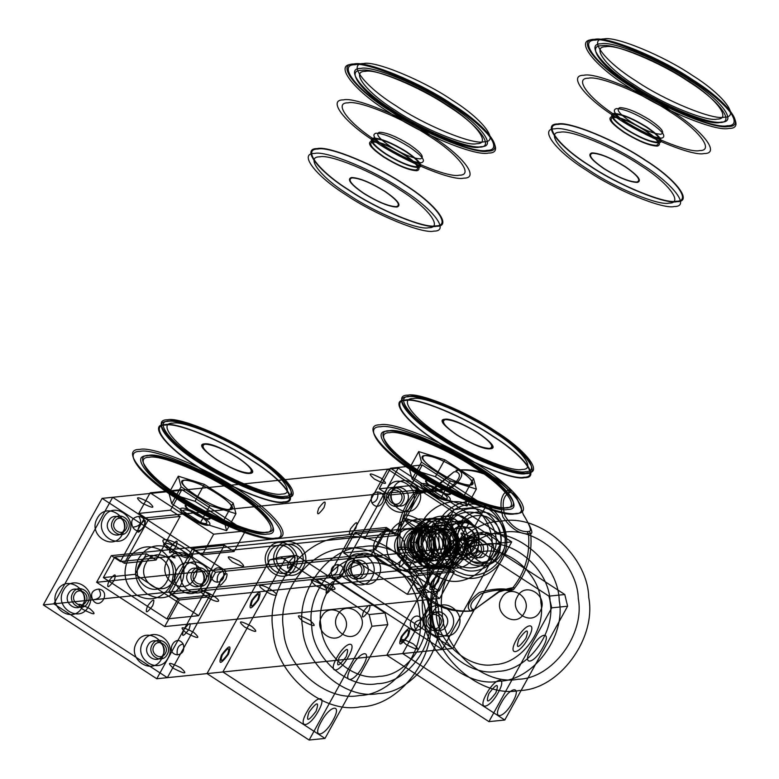 <?xml version="1.0" encoding="UTF-8"?>
<svg xmlns="http://www.w3.org/2000/svg" width="779" height="779" viewBox="0 0 779 779"><rect width="100%" height="100%" fill="white"/><g stroke="black" fill="none" stroke-linecap="round" stroke-linejoin="round"><path stroke-width="0.58" stroke-dasharray="3.9 2.92" d=""/><path stroke-width="1.17" d="M410.397 537.374C418.547 521.034 442.969 536.926 433.543 552.438C425.383 568.777 400.971 552.886 410.397 537.374M269.953 551.921C277.947 535.903 301.892 551.483 292.651 566.693C284.656 582.711 260.712 567.131 269.953 551.921M276.146 549.584C285.737 530.363 314.463 549.049 303.382 567.297C293.78 586.519 265.055 567.833 276.146 549.584M139.714 563.548C149.305 544.326 178.031 563.022 166.94 581.27C157.348 600.492 128.623 581.796 139.714 563.548M410.621 537.52C418.615 521.502 442.55 537.082 433.309 552.292C425.315 568.3 401.38 552.73 410.621 537.52M404.116 536.478C413.717 517.256 442.443 535.952 431.352 554.2C421.76 573.422 393.035 554.726 404.116 536.478M406.161 537.812C414.321 521.472 438.733 537.354 429.307 552.866C421.157 569.206 396.735 553.314 406.161 537.812M267.684 550.451C277.275 531.229 306.001 549.916 294.92 568.164C285.318 587.385 256.593 568.699 267.684 550.451M278.415 551.055C286.409 535.037 310.354 550.617 301.113 565.827C293.108 581.845 269.174 566.265 278.415 551.055M451.869 533.294C459.863 517.285 483.798 532.855 474.557 548.065C466.563 564.084 442.628 548.504 451.869 533.294M223.3 571.416C218.665 572.146 216.679 575.749 217.331 582.225C204.283 580.443 215.695 559.76 223.3 571.416C224.907 577.716 222.921 581.319 217.331 582.225M371.826 502.747C379.422 514.403 390.844 493.72 377.796 491.938C378.438 498.414 376.452 502.017 371.826 502.747C370.22 496.437 372.206 492.834 377.796 491.938M416.259 630.396C412.539 624.232 414.525 620.629 422.228 619.578C424.789 625.79 422.793 629.393 416.259 630.396C403.21 628.614 414.623 607.922 422.228 619.578M89.867 608.691C97.2 615.215 94.872 615.449 82.886 609.402C75.563 602.888 77.89 602.644 89.867 608.691M96.625 582.283L111.329 555.641L120.404 561.552L144.466 517.967L112.692 497.294L53.878 603.832L167.349 677.662L226.153 571.124L194.39 550.451L170.328 594.036L179.404 599.947L164.7 626.579L96.625 582.283L371.612 554.122L386.316 527.49L395.391 533.401L419.453 489.816L387.679 469.143L328.865 575.681L442.326 649.511L501.14 542.973L469.367 522.3L445.315 565.885L454.391 571.786L439.687 598.418L371.612 554.122M177.232 654.866C164.184 653.084 175.596 632.402 183.201 644.058C178.566 644.788 176.58 648.391 177.232 654.866C182.822 653.961 184.808 650.358 183.201 644.058M360.92 573.49C365.536 565.895 353.569 558.105 349.567 566.109C344.951 573.714 356.918 581.504 360.92 573.49M98.67 589.051C111.718 590.833 100.296 611.515 92.701 599.859C100.403 598.817 102.39 595.214 98.67 589.051C92.126 590.054 90.13 593.656 92.701 599.859M432.189 582.01C438.265 574.026 440.028 573.85 437.477 581.475C431.41 589.46 429.648 589.635 432.189 582.01M114.143 580.53C116.694 572.906 114.932 573.081 108.856 581.066C106.314 588.69 108.077 588.515 114.143 580.53M337.697 564.58C338.339 571.056 336.353 574.659 331.727 575.389C330.121 569.079 332.107 565.476 337.697 564.58C350.745 566.352 339.323 587.045 331.727 575.389M302.68 621.077C315.028 627.309 317.423 627.066 309.876 620.347C297.529 614.115 295.124 614.358 302.68 621.077M472.132 537.393C479.465 543.917 477.137 544.161 465.151 538.114C457.818 531.59 460.146 531.356 472.132 537.393M260.663 585.477C264.753 584.747 280.557 595.029 275.639 595.224C271.55 595.954 255.755 585.672 260.663 585.477M183.737 629.802C189.813 621.808 191.576 621.632 189.034 629.257C182.958 637.241 181.195 637.426 183.737 629.802M138.769 516.409C132.226 517.422 130.229 521.024 132.8 527.217C140.502 526.176 142.489 522.573 138.769 516.409C151.817 518.191 140.395 538.883 132.8 527.217M194.107 573.305C198.1 565.301 210.077 573.091 205.452 580.696C201.459 588.7 189.482 580.91 194.107 573.305M170.328 594.036L445.315 565.885M381.359 478.335C388.692 484.85 386.365 485.093 374.378 479.046C367.055 472.522 369.382 472.288 381.359 478.335M440.339 625.177C444.965 617.572 432.988 609.782 428.995 617.796C424.37 625.391 436.347 633.181 440.339 625.177M114.679 521.628C118.681 513.624 130.648 521.404 126.032 529.009C122.03 537.023 110.063 529.233 114.679 521.628M180.64 667.759C187.973 674.283 185.645 674.517 173.659 668.47C166.336 661.946 168.653 661.712 180.64 667.759M215.579 572.214L156.764 678.743L43.303 604.913L102.117 498.375L215.579 572.214L501.14 542.973L387.679 469.143L328.865 575.681L442.326 649.511L501.14 542.973L511.715 541.892L398.254 468.062L112.692 497.294L226.153 571.124L167.349 677.662L452.911 648.42L511.715 541.892M164.7 626.579L439.687 598.418M401.01 500.858C405.635 493.253 393.668 485.463 389.666 493.477C385.05 501.072 397.017 508.862 401.01 500.858M405.713 560.802C408.254 553.178 406.492 553.353 400.425 561.338C397.874 568.962 399.637 568.787 405.713 560.802M111.329 555.641L386.316 527.49M144.466 517.967L419.453 489.816M462.327 546.946C454.722 535.29 443.309 555.972 456.358 557.754C452.638 551.59 454.624 547.988 462.327 546.946C464.888 553.148 462.892 556.751 456.358 557.754M252.396 600.424C258.462 592.439 260.225 592.254 257.683 599.879C251.607 607.863 249.845 608.048 252.396 600.424M202.267 591.29C206.484 590.531 222.765 601.125 217.701 601.33C213.485 602.079 197.214 591.485 202.267 591.29M324.015 507.645C326.567 500.011 324.804 500.196 318.728 508.181C316.177 515.805 317.949 515.63 324.015 507.645M186.337 632.996C198.684 639.218 201.079 638.975 193.533 632.256C181.186 626.034 178.79 626.277 186.337 632.996M350.501 528.853C356.568 520.869 358.33 520.684 355.789 528.318C349.713 536.303 347.95 536.478 350.501 528.853M402.12 636.492C408.186 628.507 409.949 628.322 407.407 635.946C401.331 643.941 399.569 644.116 402.12 636.492M120.404 561.552L395.391 533.401M152.723 605.634C155.264 598.009 153.502 598.184 147.435 606.169C144.884 613.794 146.647 613.618 152.723 605.634M480.439 552.535C485.064 544.93 473.087 537.15 469.094 545.154C464.469 552.759 476.446 560.549 480.439 552.535M322.555 584.863C329.877 591.388 327.55 591.631 315.573 585.584C308.241 579.06 310.568 578.826 322.555 584.863M413.318 643.931C420.65 650.455 418.323 650.689 406.336 644.652C399.014 638.128 401.341 637.884 413.318 643.931M332.516 587.22C335.067 579.595 333.305 579.78 327.229 587.765C324.687 595.39 326.45 595.205 332.516 587.22M74.58 594.27C78.582 586.256 90.549 594.046 85.933 601.651C81.931 609.655 69.964 601.865 74.58 594.27M225.91 579.206C228.461 571.582 226.699 571.767 220.623 579.751C218.081 587.376 219.844 587.191 225.91 579.206M144.222 526.049C146.764 518.424 145.001 518.61 138.925 526.594C136.383 534.219 138.146 534.034 144.222 526.049M194.39 550.451L469.367 522.3M179.404 599.947L454.391 571.786M170.698 547.267C176.775 539.282 178.537 539.097 175.986 546.722C169.919 554.706 168.157 554.891 170.698 547.267M222.317 654.905C228.393 646.911 230.156 646.736 227.604 654.36C221.538 662.345 219.775 662.53 222.317 654.905M156.764 678.743L167.349 677.662L53.878 603.832L339.44 574.59L452.911 648.42M293.946 562.117C296.487 554.492 294.725 554.677 288.658 562.662C286.107 570.286 287.87 570.101 293.946 562.117M244.616 627.027C256.603 633.074 258.93 632.83 251.598 626.316C239.611 620.269 237.283 620.503 244.616 627.027M239.455 561.221C246.787 567.745 244.46 567.979 232.473 561.932C225.141 555.417 227.468 555.174 239.455 561.221M363.54 611.388C369.616 603.404 371.379 603.219 368.827 610.843C362.761 618.838 360.989 619.013 363.54 611.388M154.008 645.947C158.01 637.943 169.978 645.733 165.352 653.328C161.36 661.342 149.393 653.552 154.008 645.947M318.611 579.372C322.827 578.622 339.099 589.216 334.045 589.411C329.829 590.17 313.548 579.576 318.611 579.372M148.682 502.153C156.014 508.677 153.687 508.911 141.7 502.874C134.368 496.35 136.695 496.106 148.682 502.153M366.958 574.24C373.063 564.21 357.259 553.927 351.981 564.493C345.886 574.532 361.69 584.815 366.958 574.24M447.214 552.574C458.305 534.326 429.58 515.63 419.988 534.852C408.897 553.1 437.623 571.796 447.214 552.574C458.305 534.326 429.58 515.63 419.988 534.852C408.897 553.1 437.623 571.796 447.214 552.574M412.052 504.85C422.218 488.121 395.888 470.993 387.095 488.608C376.929 505.337 403.259 522.475 412.052 504.85M497.82 555.885C507.986 539.156 481.656 522.027 472.863 539.643C462.697 556.372 489.027 573.5 497.82 555.885M446.386 625.926C452.482 615.887 436.688 605.604 431.41 616.179C425.315 626.219 441.109 636.492 446.386 625.926M486.486 553.285C492.581 543.245 476.787 532.972 471.509 543.538C465.404 553.577 481.208 563.86 486.486 553.285M362.732 574.678C368.827 564.639 353.033 554.356 347.755 564.931C341.66 574.97 357.454 585.243 362.732 574.678M402.831 502.036C408.926 491.997 393.132 481.724 387.854 492.289C381.749 502.328 397.553 512.611 402.831 502.036M457.721 628.526C467.887 611.797 441.557 594.659 432.764 612.284C422.598 629.004 448.928 646.142 457.721 628.526M398.254 468.062L339.44 574.59M491.481 556.537C501.647 539.808 475.307 522.67 466.514 540.295C456.348 557.014 482.678 574.152 491.481 556.537M436.639 553.655C447.73 535.407 419.005 516.72 409.403 535.933C398.322 554.181 427.048 572.877 436.639 553.655M482.25 553.723C488.355 543.684 472.551 533.401 467.273 543.976C461.178 554.005 476.982 564.288 482.25 553.723M378.302 576.84C388.468 560.111 362.128 542.982 353.335 560.598C343.169 577.327 369.509 594.455 378.302 576.84M407.057 501.608C413.162 491.568 397.358 481.286 392.08 491.861C385.985 501.89 401.779 512.173 407.057 501.608M418.401 504.198C428.567 487.479 402.227 470.341 393.434 487.956C383.268 504.685 409.608 521.823 418.401 504.198M371.953 577.492C382.119 560.763 355.789 543.625 346.996 561.25C336.83 577.969 363.16 595.107 371.953 577.492M451.382 629.169C461.548 612.45 435.208 595.312 426.415 612.927C416.249 629.656 442.589 646.794 451.382 629.169M442.16 626.355C448.256 616.325 432.452 606.043 427.174 616.608C421.079 626.647 436.883 636.93 442.16 626.355M433.075 523.878L442.725 530.158L454.089 509.573L390.542 468.228L379.188 488.813L388.828 495.084L364.767 538.669L355.127 532.388L343.763 552.973L407.3 594.319L418.664 573.734L409.024 567.463L433.075 523.878L464.81 520.625L474.45 526.906L485.814 506.321L422.276 464.975L410.913 485.56L420.553 491.831L396.501 535.416L386.851 529.145L375.497 549.721L439.035 591.066L450.398 570.491L440.748 564.21L464.81 520.625M424.36 526.955L419.803 523.994L420.728 522.31C407.32 517.188 396.774 520.956 389.091 533.634C383.813 547.695 386.9 559.303 398.361 568.456C411.185 575.106 422.072 572.594 431.011 560.909C437.681 547.579 435.773 535.699 425.295 525.28L424.36 526.955C436.815 535.757 424.584 535.387 411.4 526.565C400.133 517.032 402.938 516.165 419.803 523.994M390.542 468.228L422.276 464.975M379.188 488.813L410.913 485.56M442.287 558.631C448.412 544.258 445.53 532.242 433.66 522.573C420.212 515.766 409.102 518.678 400.309 531.317C394.184 545.689 397.056 557.706 408.936 567.365C422.374 574.181 433.494 571.27 442.287 558.631M388.828 495.084L420.553 491.831M343.763 552.973L375.497 549.721M364.767 538.669L396.501 535.416M411.254 531.171C415.1 530.694 416.784 535.884 411.254 531.171M355.127 532.388L386.851 529.145M454.089 509.573L485.814 506.321M418.664 573.734L450.398 570.491M443.572 486.719C458.792 496.408 447.409 497.567 432.783 487.829C417.563 478.15 428.947 476.982 443.572 486.719M424.341 554.921C435.422 536.673 406.696 517.977 397.105 537.198C386.014 555.446 414.74 574.133 424.341 554.921M442.725 530.158L474.45 526.906M409.024 567.463L440.748 564.21M420.728 522.31L425.295 525.28M403.181 557.082C414.272 538.834 385.547 520.138 375.955 539.36C364.864 557.608 393.59 576.304 403.181 557.082M407.3 594.319L439.035 591.066M180.153 516.448L170.504 510.177L181.867 489.592L245.404 530.937L234.051 551.522L224.401 545.242L200.349 588.827L209.989 595.107L198.626 615.683L135.088 574.337L146.452 553.762L156.092 560.033L180.153 516.448L148.419 519.7L138.779 513.419L150.143 492.844L213.68 534.19L202.316 554.765L192.676 548.494L168.615 592.079L178.264 598.35L166.901 618.935L103.364 577.59L114.717 557.004L124.367 563.285L148.419 519.7M209.989 595.107L178.264 598.35M167.281 560.724C176.872 541.512 205.598 560.198 194.507 578.446C184.915 597.668 156.19 578.972 167.281 560.724M169.754 548.007L168.819 549.692C156.365 540.889 168.605 541.259 181.78 550.081C193.046 559.624 190.242 560.481 173.386 552.662L174.311 550.977L169.754 548.007C156.345 542.885 145.79 546.654 138.107 559.332C132.829 573.393 135.916 585 147.377 594.153C160.211 600.804 171.088 598.291 180.027 586.606C186.697 573.276 184.798 561.396 174.311 550.977M156.092 560.033L124.367 563.285M168.819 549.692L173.386 552.662M245.404 530.937L213.68 534.19M128.175 559.176C136.968 546.537 148.078 543.625 161.526 550.441C173.396 560.101 176.278 572.117 170.153 586.499C161.36 599.129 150.24 602.05 136.802 595.234C124.922 585.574 122.05 573.548 128.175 559.176M170.504 510.177L138.779 513.419M234.051 551.522L202.316 554.765M198.626 615.683L166.901 618.935M181.867 489.592L150.143 492.844M135.088 574.337L103.364 577.59M224.401 545.242L192.676 548.494M146.452 553.762L114.717 557.004M175.129 557.793C171.312 558.212 169.695 552.915 175.129 557.793M192.384 512.446C177.164 502.767 188.537 501.598 203.173 511.336C218.393 521.015 207.01 522.183 192.384 512.446M200.349 588.827L168.615 592.079M146.121 562.896C155.722 543.674 184.448 562.37 173.357 580.618C163.765 599.83 135.03 581.144 146.121 562.896M423.776 567.141L428.927 566.615L423.951 554.259C428.372 562.078 434.799 566.265 443.241 566.81L454.77 567.287L449.619 567.813L423.776 567.141C417.68 559.108 413.435 550.967 411.049 542.71C413.61 534.969 417.982 527.042 424.166 518.941L450.009 519.612C452.482 528.016 456.728 536.156 462.745 544.044L467.897 543.518L462.726 555.261C466.748 547.325 466.816 539.292 462.921 531.161C458.5 523.332 452.073 519.155 443.631 518.61L424.166 518.941M421.361 534.715C410.27 552.963 438.996 571.65 448.587 552.428C459.678 534.19 430.953 515.494 421.361 534.715M429.317 518.415L424.146 530.158L416.2 542.184L411.049 542.71M429.823 533.849C439.414 514.627 468.14 533.323 457.049 551.571C447.458 570.783 418.732 552.097 429.823 533.849M424.682 536.079C432.686 520.06 456.621 535.64 447.38 550.85C439.385 566.869 415.441 551.289 424.682 536.079M416.2 542.184L423.951 554.259C420.056 546.118 420.124 538.085 424.146 530.158C428.693 522.563 435.188 518.717 443.631 518.61L455.16 519.087L462.921 531.161L467.897 543.518M428.927 566.615L443.241 566.81C451.684 566.703 458.179 562.847 462.726 555.261L454.77 567.287M416.823 531.755C424.428 520.83 434.039 518.308 445.666 524.199C455.939 532.554 458.422 542.953 453.125 555.388C445.53 566.314 435.909 568.836 424.282 562.944C414.009 554.59 411.526 544.19 416.823 531.755M431.03 535.436C421.79 550.636 445.734 566.216 453.729 550.198C462.969 534.988 439.025 519.418 431.03 535.436M449.619 567.813C452.19 560.072 456.562 552.145 462.745 544.044M455.16 519.087L450.009 519.612M417.466 588.661L418.167 591.368C433.066 606.12 450.525 612.693 470.526 611.077L472.756 610.853C452.745 612.469 435.295 605.896 420.397 591.154L419.56 588.447C426.873 586.012 429.18 578.106 426.502 564.717C417.933 553.587 409.657 548.523 401.672 549.536L399.569 549.75C398.536 550.549 401.467 556.148 408.381 566.528C411.818 578.622 414.847 586.003 417.466 588.661L419.56 588.447M451.362 517.285C465.17 524.286 470.438 535.738 467.166 551.639C460.876 566.401 450.32 571.893 435.51 568.125C421.702 561.123 416.434 549.672 419.706 533.781C425.996 519.018 436.552 513.517 451.362 517.285M458.169 470.049L458.179 470.049C478.179 468.442 495.629 475.005 510.527 489.757L511.238 492.474C514.724 493.798 518.717 501.063 523.215 514.257C529.993 525.582 531.969 531.288 529.136 531.385L527.032 531.599L528.513 533.897L530.733 533.673C533.488 533.459 531.015 527.12 523.313 514.666C518.493 499.904 514.228 491.598 510.527 489.757L508.317 489.991C493.409 475.229 475.959 468.666 455.949 470.282L458.169 470.049L455.988 471.684L453.894 471.899L432.627 488.861C421.371 492.474 416.502 493.049 418.031 490.575L420.134 490.361C427.301 491.89 437.486 490.78 450.681 487.021C460.097 479.027 461.869 473.914 455.988 471.684M400.192 547.218C398.381 525.65 404.213 506.954 417.69 491.14L415.47 491.354C401.993 507.187 396.16 525.874 397.962 547.442L400.192 547.218C409.209 546.235 418.45 551.883 427.914 564.152C431.05 579.089 428.547 588.087 420.397 591.154M529.136 531.385L530.733 533.683C532.544 555.252 526.711 573.948 513.244 589.761C516.857 586.723 512.212 587.191 499.32 591.164L472.746 610.853L474.81 609.236L472.707 609.451C468.539 606.247 471.266 601.037 480.886 593.832C491.968 590.229 501.199 589.206 508.57 590.774L511.005 590.005C524.481 574.172 530.314 555.476 528.513 533.917L528.513 533.897C519.359 534.141 510.81 528.483 502.864 516.935C499.154 503.098 500.975 494.11 508.307 489.981L509.135 492.688L511.238 492.474M482.454 506.253C498.404 510.586 509.865 535.504 503.292 551.561C499.514 568.68 476.553 580.637 461.528 573.315C445.578 568.982 434.117 544.063 440.69 528.006C444.468 510.888 467.439 498.93 482.454 506.253M466.757 504.052C484.577 508.891 497.382 536.731 490.04 554.677C485.823 573.802 460.165 587.162 443.387 578.972C425.558 574.142 412.753 546.303 420.105 528.357C424.321 509.232 449.98 495.872 466.757 504.052M513.244 589.761L510.673 590.56C514.296 587.921 510.411 588.388 499.027 591.952L474.81 609.236M417.69 491.13L420.134 490.361M486.398 516.594C473.33 513.264 464.011 518.113 458.461 531.142C455.579 545.173 460.223 555.271 472.405 561.455C485.483 564.785 494.792 559.935 500.342 546.907C503.234 532.875 498.579 522.777 486.398 516.594M446.776 532.008C459.844 536.264 452.794 558.845 440.096 553.411C427.028 549.146 434.078 526.565 446.776 532.008M420.387 591.144L418.167 591.378C415.47 588.281 412.325 579.8 408.751 565.944C400.659 554.414 397.056 548.25 397.962 547.442L399.569 549.75M481.149 510.43C495.113 514.218 505.143 536.03 499.388 550.091C496.087 565.077 475.979 575.545 462.833 569.137C448.87 565.34 438.84 543.528 444.595 529.467C447.896 514.491 468.004 504.023 481.149 510.43M400.192 547.228L401.672 549.536M488.491 513.137C502.494 520.236 507.83 531.853 504.51 547.978C498.132 562.944 487.43 568.514 472.405 564.697C458.403 557.598 453.066 545.982 456.387 529.856C462.765 514.89 473.466 509.32 488.491 513.137M527.032 531.599C519.194 531.697 511.891 526.555 505.133 516.156C501.52 504.081 502.854 496.262 509.135 492.688M508.57 590.774L510.673 590.56M467.897 523.361C489.134 530.295 477.683 566.985 457.049 558.154C435.812 551.22 447.263 514.529 467.897 523.361M453.894 471.899L432.326 490.39C419.453 494.1 413.834 494.431 415.46 491.364L418.031 490.575M448.139 529.272C464.469 534.598 455.666 562.827 439.794 556.031C423.455 550.704 432.267 522.475 448.139 529.272M513.234 589.771L511.005 590.005C502.601 587.96 492.026 588.788 479.289 592.498C468.617 600.96 465.706 607.153 470.526 611.077L472.707 609.451M478.228 513.322C490.926 516.769 500.04 536.585 494.811 549.37C488.209 564.863 477.137 570.627 461.587 566.674C448.899 563.227 439.775 543.401 445.004 530.626C451.606 515.133 462.687 509.369 478.228 513.322M461.947 516.204C475.745 523.206 481.013 534.657 477.741 550.558C471.451 565.32 460.895 570.812 446.085 567.044C432.277 560.043 427.009 548.591 430.281 532.69C436.571 517.928 447.127 512.436 461.947 516.204M482.259 503.682C499.485 508.356 511.861 535.261 504.763 552.603C500.683 571.085 475.891 584.007 459.668 576.09C442.443 571.416 430.076 544.511 437.175 527.169C441.245 508.687 466.046 495.775 482.259 503.682M458.179 470.049C464.459 472.824 462.366 478.696 451.898 487.664C437.331 491.802 425.928 492.961 417.69 491.14M466.115 527.432C482.454 532.758 473.642 560.987 457.77 554.19C441.44 548.864 450.243 520.635 466.115 527.432M208.032 585.555C199.239 603.17 172.899 586.042 183.065 569.313C191.868 551.698 218.198 568.826 208.032 585.555M102.117 498.375L112.692 497.294L53.878 603.832L43.303 604.913M167.933 658.197C159.14 675.812 132.81 658.674 142.966 641.954C151.769 624.33 178.099 641.468 167.933 658.197M128.603 533.878C119.81 551.493 93.48 534.355 103.646 517.636C112.439 500.011 138.769 517.149 128.603 533.878M162.938 654.944C157.66 665.519 141.866 655.236 147.961 645.197C153.239 634.632 169.043 644.905 162.938 654.944M207.272 581.874C201.995 592.449 186.191 582.166 192.296 572.127C197.564 561.562 213.368 571.835 207.272 581.874M122.264 534.521C113.471 552.145 87.131 535.007 97.297 518.278C106.09 500.663 132.43 517.801 122.264 534.521M161.584 658.839C152.791 676.464 126.461 659.326 136.627 642.597C145.42 624.982 171.75 642.12 161.584 658.839M83.519 603.267C78.241 613.833 62.437 603.55 68.542 593.52C73.81 582.945 89.614 593.228 83.519 603.267M201.683 586.207C192.89 603.822 166.56 586.684 176.726 569.965C185.519 552.34 211.849 569.478 201.683 586.207M127.844 530.187C122.566 540.762 106.772 530.48 112.867 520.45C118.145 509.875 133.939 520.158 127.844 530.187M82.165 607.162C73.372 624.777 47.032 607.649 57.198 590.92C65.991 573.305 92.331 590.433 82.165 607.162M87.745 602.829C82.467 613.404 66.673 603.121 72.768 593.082C78.046 582.517 93.84 592.79 87.745 602.829M88.504 606.51C79.711 624.135 53.381 606.997 63.547 590.268C72.34 572.653 98.67 589.791 88.504 606.51M203.037 582.303C197.759 592.877 181.965 582.595 188.06 572.565C193.338 561.99 209.142 572.273 203.037 582.303M123.618 530.626C118.34 541.201 102.536 530.918 108.641 520.878C113.909 510.313 129.713 520.586 123.618 530.626M167.173 654.516C161.896 665.081 146.092 654.798 152.197 644.769C157.465 634.194 173.269 644.476 167.173 654.516M446.007 550.987C455.248 535.786 431.303 520.206 423.309 536.225C414.068 551.425 438.012 567.005 446.007 550.987M442.988 553.002C454.079 534.764 425.344 516.068 415.752 535.29C404.661 553.538 433.387 572.224 442.988 553.002M455.082 556.897C461.041 542.905 458.237 531.21 446.688 521.813C433.601 515.182 422.793 518.016 414.233 530.314C408.274 544.307 411.078 555.992 422.627 565.398C435.714 572.029 446.523 569.196 455.082 556.897M440.719 551.532C449.96 536.322 426.016 520.752 418.021 536.76C408.78 551.97 432.725 567.55 440.719 551.532M454.021 557.004C459.98 543.012 457.185 531.327 445.627 521.92C432.549 515.289 421.731 518.123 413.172 530.421C407.222 544.414 410.017 556.109 421.575 565.505C434.653 572.137 445.471 569.303 454.021 557.004M450.311 480.896L421.488 462.142L418.712 451.577L444.76 459.756L473.583 478.51L476.358 489.085L450.311 480.896L440.953 497.849L467.001 506.029L464.226 495.463L435.403 476.709L409.355 468.52L412.13 479.085L440.953 497.849M473.583 478.51L464.226 495.463M628.497 124.445C642.85 133.277 653.941 137.834 661.77 138.126C666.697 136.529 662.666 131.252 649.647 122.274C635.294 113.442 624.203 108.875 616.384 108.593C611.447 110.18 615.488 115.467 628.497 124.445M624.612 132.381C638.254 140.775 648.79 145.108 656.22 145.381C660.913 143.862 657.067 138.847 644.71 130.317C631.068 121.923 620.532 117.59 613.102 117.317C608.418 118.836 612.255 123.851 624.612 132.381M429.161 492.766C446.367 504.227 459.756 502.854 441.849 491.471C424.643 480.01 411.254 481.383 429.161 492.766M436.961 471.412C451.314 480.244 462.405 484.811 470.224 485.093C475.161 483.506 471.129 478.218 458.11 469.24C443.757 460.408 432.666 455.851 424.847 455.559C419.91 457.156 423.951 462.434 436.961 471.412M421.488 462.142L412.13 479.085M604.3 168.722C618.302 177.339 629.111 181.789 636.735 182.062C641.545 180.514 637.611 175.363 624.924 166.609C610.931 158.001 600.112 153.551 592.488 153.268C587.678 154.826 591.612 159.977 604.3 168.722M457.273 435.062C471.276 443.679 482.084 448.129 489.709 448.402C494.519 446.854 490.585 441.703 477.897 432.949C463.894 424.341 453.086 419.891 445.461 419.608C440.651 421.166 444.585 426.317 457.273 435.062M444.76 459.756L435.403 476.709M626.355 129.226C639.987 137.62 650.523 141.953 657.953 142.226C662.647 140.717 658.81 135.702 646.443 127.172C632.811 118.778 622.275 114.445 614.845 114.172C610.152 115.681 613.988 120.706 626.355 129.226M430.485 492.63C444.108 501.705 454.702 500.624 440.534 491.607C426.902 482.532 416.307 483.613 430.485 492.63M457.01 435.091C471.363 443.923 482.454 448.49 490.273 448.772C495.21 447.185 491.169 441.897 478.16 432.929C463.807 424.088 452.716 419.53 444.897 419.238C439.96 420.835 444.001 426.113 457.01 435.091M604.037 168.751C618.39 177.583 629.481 182.15 637.31 182.432C642.237 180.845 638.205 175.557 625.186 166.589C610.833 157.748 599.742 153.19 591.923 152.898C586.986 154.495 591.027 159.773 604.037 168.751M630.893 121.913C619.178 113.831 615.546 109.079 619.987 107.648C627.027 107.901 637.008 112.01 649.929 119.966C661.644 128.038 665.276 132.79 660.835 134.231C653.795 133.969 643.814 129.869 630.893 121.913M625.819 129.285C640.182 138.117 651.273 142.684 659.092 142.966C664.029 141.379 659.988 136.091 646.979 127.113C632.616 118.281 621.525 113.724 613.706 113.432C608.769 115.029 612.81 120.307 625.819 129.285M433.153 487.79C446.776 496.866 457.38 495.775 443.202 486.758C429.58 477.693 418.985 478.773 433.153 487.79M418.712 451.577L409.355 468.52M624.086 132.43C638.439 141.272 649.53 145.829 657.359 146.111C662.286 144.524 658.255 139.237 645.236 130.268C630.883 121.427 619.792 116.869 611.973 116.587C607.036 118.174 611.077 123.462 624.086 132.43M424.477 522.943C442.384 534.336 428.995 535.709 411.789 524.248C393.882 512.855 407.271 511.482 424.477 522.943M476.358 489.085L467.001 506.029M644.905 160.085C675.296 178.956 692.531 201.586 676.23 201.225C665.208 204.293 617.601 184.681 589.674 165.567C559.273 146.686 542.038 124.065 558.339 124.426C569.371 121.358 616.968 140.97 644.905 160.085M478.871 467.215C447.175 445.53 393.161 423.279 380.658 426.765C362.167 426.347 381.71 452.024 416.2 473.437C447.896 495.132 501.91 517.383 514.422 513.897C532.914 514.306 513.361 488.637 478.871 467.215M527.208 472.853C543.693 473.213 526.273 450.33 495.522 431.235C467.264 411.896 419.112 392.061 407.962 395.167C391.477 394.807 408.897 417.69 439.648 436.776C467.906 456.124 516.058 475.959 527.208 472.853M524.54 477.693C541.025 478.053 523.595 455.17 492.844 436.084C464.596 416.736 416.444 396.901 405.284 400.007C388.799 399.646 406.229 422.53 436.98 441.625C465.229 460.964 513.38 480.799 524.54 477.693M437.301 441.586C465.229 460.71 512.835 480.322 523.858 477.245C540.159 477.605 522.923 454.985 492.523 436.113C464.596 416.989 416.989 397.378 405.966 400.455C389.666 400.094 406.901 422.715 437.301 441.586M633.113 86.878C602.712 67.997 585.477 45.377 601.778 45.737C612.81 42.66 660.407 62.271 688.344 81.396C718.744 100.267 735.97 122.897 719.669 122.527C708.647 125.604 661.04 105.993 633.113 86.878M475.687 467.536C506.662 486.778 524.228 509.836 507.616 509.466C496.379 512.592 447.857 492.61 419.394 473.116C388.409 453.884 370.843 430.826 387.455 431.196C398.692 428.061 447.214 448.052 475.687 467.536M589.119 170.192C614.904 187.846 658.849 205.948 669.025 203.115C684.069 203.446 668.168 182.559 640.104 165.138C614.319 147.494 570.384 129.392 560.198 132.226C545.154 131.894 561.065 152.772 589.119 170.192M480.068 465.959C515.143 487.732 535.027 513.838 516.224 513.419C503.497 516.964 448.568 494.344 416.337 472.278C381.262 450.496 361.388 424.399 380.191 424.808C392.908 421.264 447.837 443.894 480.068 465.959M557.657 123.988C568.816 120.881 616.968 140.717 645.216 160.055C675.968 179.151 693.398 202.034 676.912 201.664C665.763 204.77 617.601 184.935 589.352 165.596C558.601 146.501 541.171 123.618 557.657 123.988M475.823 466.378C447.886 447.253 400.289 427.652 389.257 430.719C372.956 430.359 390.191 452.979 420.592 471.86C448.519 490.974 496.126 510.586 507.148 507.519C523.449 507.879 506.214 485.249 475.823 466.378M633.249 85.719C661.712 105.204 710.234 125.195 721.471 122.06C738.083 122.43 720.526 99.371 689.542 80.13C661.069 60.645 612.557 40.654 601.31 43.79C584.708 43.42 602.264 66.478 633.249 85.719M554.989 128.827C566.138 125.721 614.29 145.556 642.548 164.895C673.299 183.99 690.73 206.873 674.244 206.513C663.085 209.619 614.933 189.784 586.675 170.435C555.933 151.35 538.503 128.457 554.989 128.827M628.867 87.297C661.089 109.352 716.018 131.982 728.745 128.438C747.548 128.856 727.664 102.75 692.589 80.977C660.358 58.912 605.439 36.282 592.712 39.826C573.909 39.408 593.783 65.514 628.867 87.297M442.092 436.542C467.877 454.186 511.822 472.288 521.998 469.455C537.043 469.786 521.141 448.899 493.078 431.478C467.293 413.834 423.348 395.732 413.172 398.566C398.127 398.235 414.038 419.112 442.092 436.542M630.065 86.031C595.575 64.618 576.022 38.95 594.513 39.359C607.026 35.873 661.04 58.123 692.726 79.818C727.216 101.231 746.769 126.899 728.277 126.49C715.765 129.976 661.751 107.726 630.065 86.031M615.994 117.269C644.486 136.753 692.979 156.696 704.158 153.531C720.711 153.862 703.048 130.765 672.043 111.533C643.542 92.039 595.059 72.096 583.88 75.271C567.326 74.94 584.99 98.037 615.994 117.269M636.044 80.948C664.536 100.442 713.028 120.385 724.207 117.21C740.761 117.541 723.097 94.444 692.093 75.212C663.591 55.718 615.108 35.785 603.929 38.95C587.376 38.619 605.04 61.716 636.044 80.948M618.107 117.054C644.457 135.069 689.279 153.512 699.62 150.581C714.918 150.883 698.597 129.528 669.93 111.748C643.581 93.733 598.759 75.29 588.418 78.221C573.12 77.919 589.44 99.274 618.107 117.054M630.727 86.06C661.907 107.395 714.966 129.217 727.206 125.74C745.318 126.11 725.999 100.832 692.064 79.779C660.874 58.454 607.815 36.632 595.584 40.099C577.473 39.739 596.792 65.017 630.727 86.06M635.479 85.573C661.829 103.597 706.66 122.03 716.992 119.099C732.299 119.401 715.969 98.047 687.302 80.266C660.962 62.252 616.131 43.819 605.799 46.75C590.492 46.438 606.822 67.792 635.479 85.573M633.366 85.797C661.868 105.282 710.351 125.224 721.529 122.05C738.083 122.381 720.429 99.284 689.425 80.052C660.923 60.567 612.44 40.625 601.261 43.79C584.708 43.458 602.362 66.566 633.366 85.797M507.207 507.509C496.242 510.615 448.665 491.052 420.709 471.928C390.289 453.066 372.956 430.397 389.208 430.729C400.172 427.613 447.74 447.185 475.706 466.3C506.126 485.171 523.449 507.83 507.207 507.509M505.405 507.986C521.336 508.298 504.344 486.077 474.508 467.566C447.078 448.811 400.425 429.628 389.666 432.676C373.735 432.355 390.727 454.585 420.563 473.087C447.993 491.841 494.646 511.034 505.405 507.986M525.922 473.613C542.165 473.934 524.832 451.275 494.412 432.403C466.455 413.279 418.888 393.716 407.914 396.823C391.671 396.501 408.994 419.17 439.414 438.032C467.381 457.156 514.948 476.719 525.922 473.613M470.224 485.093C485.113 484.509 437.233 453.359 424.847 455.559C409.958 456.143 457.838 487.303 470.224 485.093M490.273 448.772C505.162 448.188 457.283 417.038 444.897 419.238C430.008 419.832 477.887 450.983 490.273 448.772M525.455 471.665C514.695 474.713 468.043 455.52 440.612 436.766C410.776 418.265 393.784 396.034 409.715 396.355C420.475 393.307 467.127 412.49 494.558 431.245C524.394 449.756 541.386 471.977 525.455 471.665M204.351 484.372L233.174 503.127L235.959 513.702L209.911 505.513L181.088 486.758L178.303 476.183L204.351 484.372L194.993 501.325L168.955 493.136L171.731 503.701L200.554 522.456L226.601 530.645L223.816 520.08L194.993 501.325M385.42 153.901C399.773 162.733 410.864 167.3 418.683 167.582C423.62 165.985 419.579 160.708 406.57 151.73C392.217 142.898 381.126 138.331 373.307 138.049C368.37 139.645 372.411 144.923 385.42 153.901M216.601 459.707C230.964 468.539 242.055 473.106 249.874 473.389C254.811 471.801 250.77 466.514 237.761 457.536C223.398 448.704 212.307 444.147 204.488 443.855C199.551 445.452 203.592 450.729 216.601 459.707M383.677 157.046C398.04 165.878 409.131 170.445 416.95 170.728C421.887 169.14 417.846 163.853 404.837 154.885C390.474 146.043 379.383 141.486 371.564 141.194C366.627 142.791 370.668 148.068 383.677 157.046M190.076 517.246C203.699 526.322 214.303 525.231 200.125 516.224C186.502 507.148 175.898 508.229 190.076 517.246M184.068 547.559C201.975 558.952 188.586 560.315 171.38 548.864C153.473 537.471 166.862 536.098 184.068 547.559M388.088 149.052C402.451 157.894 413.542 162.451 421.361 162.743C426.298 161.146 422.257 155.868 409.248 146.89C394.885 138.058 383.794 133.491 375.975 133.209C371.038 134.796 375.079 140.084 388.088 149.052M209.911 505.513L200.554 522.456M216.864 459.678C230.866 468.296 241.675 472.736 249.309 473.019C254.12 471.47 250.176 466.319 237.488 457.565C223.495 448.947 212.677 444.507 205.052 444.225C200.242 445.783 204.186 450.934 216.864 459.678M178.303 476.183L168.955 493.136M384.213 156.988C397.845 165.382 408.381 169.715 415.811 169.988C420.504 168.478 416.668 163.463 404.301 154.933C390.668 146.54 380.133 142.206 372.703 141.934C368.009 143.443 371.846 148.468 384.213 156.988M192.754 512.407C206.377 521.482 216.971 520.391 202.803 511.375C189.17 502.299 178.576 503.39 192.754 512.407M390.483 146.53C378.779 138.448 375.137 133.696 379.577 132.264C386.618 132.518 396.599 136.627 409.52 144.573C421.235 152.655 424.867 157.407 420.426 158.838C413.386 158.585 403.405 154.476 390.483 146.53M363.9 193.338C377.893 201.956 388.711 206.396 396.336 206.678C401.146 205.13 397.212 199.979 384.524 191.225C370.522 182.607 359.713 178.167 352.079 177.885C347.268 179.433 351.212 184.584 363.9 193.338M233.174 503.127L223.816 520.08M385.946 153.843C399.588 162.236 410.124 166.57 417.554 166.842C422.237 165.333 418.401 160.308 406.044 151.788C392.402 143.394 381.866 139.061 374.436 138.789C369.752 140.298 373.589 145.322 385.946 153.843M235.959 513.702L226.601 530.645M196.551 496.028C210.914 504.86 222.005 509.417 229.824 509.709C234.761 508.112 230.72 502.835 217.711 493.857C203.348 485.025 192.257 480.458 184.438 480.176C179.501 481.773 183.542 487.05 196.551 496.028M363.627 193.367C377.99 202.199 389.081 206.766 396.901 207.048C401.837 205.452 397.796 200.174 384.787 191.196C370.424 182.364 359.333 177.807 351.514 177.515C346.577 179.112 350.618 184.389 363.627 193.367M188.752 517.383C205.968 528.844 219.357 527.471 201.449 516.087C184.243 504.626 170.854 505.99 188.752 517.383M181.088 486.758L171.731 503.701M404.496 184.701C434.896 203.572 452.122 226.202 435.831 225.842C424.798 228.909 377.192 209.298 349.265 190.183C318.864 171.302 301.639 148.682 317.939 149.042C328.962 145.965 376.569 165.576 404.496 184.701M196.892 466.202C224.819 485.327 272.426 504.938 283.449 501.861C299.749 502.221 282.524 479.601 252.123 460.73C224.196 441.605 176.59 421.994 165.557 425.071C149.266 424.711 166.492 447.331 196.892 466.202M286.808 497.46C303.294 497.83 285.864 474.947 255.113 455.851C226.864 436.513 178.712 416.677 167.553 419.784C151.068 419.414 168.498 442.297 199.249 461.392C227.497 480.731 275.649 500.576 286.808 497.46M284.131 502.309C300.616 502.669 283.186 479.786 252.445 460.691C224.186 441.352 176.035 421.517 164.885 424.623C148.39 424.263 165.82 447.146 196.571 466.241C224.829 485.58 272.981 505.415 284.131 502.309M317.257 148.594C328.407 145.488 376.559 165.323 404.817 184.672C435.568 203.757 452.998 226.65 436.513 226.28C425.353 229.386 377.202 209.551 348.943 190.212C318.202 171.117 300.772 148.234 317.257 148.594M392.704 111.485C362.303 92.613 345.078 69.993 361.378 70.353C372.401 67.276 420.008 86.888 447.935 106.012C478.335 124.883 495.571 147.504 479.27 147.143C468.237 150.22 420.641 130.609 392.704 111.485M239.659 490.566C274.734 512.348 294.618 538.455 275.815 538.036C263.088 541.58 208.159 518.95 175.937 496.895C140.863 475.112 120.979 449.006 139.782 449.425C152.509 445.88 207.438 468.51 239.659 490.566M235.414 490.994C207.487 471.87 159.88 452.258 148.857 455.335C132.557 454.975 149.782 477.595 180.183 496.466C208.11 515.591 255.716 535.202 266.749 532.125C283.04 532.485 265.814 509.865 235.414 490.994M348.719 194.808C374.495 212.463 418.44 230.565 428.616 227.731C443.66 228.062 427.759 207.175 399.695 189.755C373.92 172.101 329.975 153.999 319.799 156.842C304.755 156.501 320.656 177.388 348.719 194.808M238.462 491.831C206.776 470.136 152.762 447.886 140.249 451.372C121.758 450.963 141.311 476.631 175.801 498.054C207.487 519.749 261.501 541.999 274.013 538.513C292.505 538.922 272.952 513.254 238.462 491.831M392.84 110.326C421.312 129.82 469.834 149.802 481.071 146.676C497.684 147.046 480.117 123.988 449.132 104.746C420.67 85.262 372.148 65.27 360.911 68.406C344.299 68.036 361.865 91.094 392.84 110.326M201.693 461.149C227.468 478.803 271.413 496.905 281.589 494.071C296.633 494.402 280.732 473.515 252.669 456.095C226.893 438.441 182.948 420.339 172.772 423.182C157.728 422.841 173.629 443.728 201.693 461.149M388.458 111.913C420.689 133.969 475.609 156.598 488.336 153.054C507.139 153.473 487.264 127.367 452.18 105.584C419.959 83.528 365.03 60.898 352.303 64.443C333.5 64.024 353.384 90.13 388.458 111.913M314.58 153.444C325.739 150.337 373.891 170.173 402.139 189.511C432.89 208.606 450.32 231.49 433.835 231.12C422.676 234.226 374.524 214.391 346.275 195.052C315.524 175.957 298.094 153.073 314.58 153.444M235.277 492.153C266.262 511.384 283.819 534.443 267.207 534.082C255.97 537.208 207.448 517.227 178.985 497.732C148 478.501 130.444 455.442 147.046 455.803C158.293 452.677 206.815 472.658 235.277 492.153M389.656 110.647C355.166 89.234 335.613 63.557 354.104 63.975C366.617 60.489 420.631 82.74 452.326 104.425C486.817 125.847 506.36 151.516 487.868 151.107C475.356 154.593 421.351 132.342 389.656 110.647M392.967 110.404C421.458 129.898 469.951 149.841 481.13 146.666C497.684 146.997 480.02 123.9 449.016 104.668C420.514 85.184 372.031 65.241 360.852 68.406C344.299 68.075 361.953 91.172 392.967 110.404M375.585 141.885C404.087 161.37 452.57 181.312 463.748 178.148C480.302 178.479 462.648 155.372 431.644 136.14C403.142 116.655 354.659 96.713 343.481 99.887C326.927 99.556 344.581 122.654 375.585 141.885M395.635 105.564C424.136 125.049 472.619 144.991 483.798 141.827C500.352 142.158 482.698 119.06 451.693 99.829C423.192 80.334 374.709 60.392 363.53 63.566C346.976 63.235 364.63 86.333 395.635 105.564M377.698 141.671C404.048 159.685 448.879 178.118 459.211 175.187C474.518 175.499 458.188 154.145 429.521 136.364C403.181 118.34 358.35 99.907 348.018 102.838C332.711 102.536 349.041 123.89 377.698 141.671M395.08 110.19C421.429 128.204 466.251 146.647 476.582 143.716C491.89 144.018 475.57 122.663 446.903 104.883C420.553 86.868 375.731 68.435 365.39 71.356C350.083 71.055 366.412 92.409 395.08 110.19M390.318 110.676C421.507 132.002 474.567 153.823 486.797 150.357C504.919 150.717 485.59 125.448 451.664 104.396C420.475 83.071 367.415 61.249 355.185 64.715C337.064 64.355 356.383 89.634 390.318 110.676M285.046 496.281C274.286 499.329 227.634 480.137 200.213 461.382C170.377 442.881 153.385 420.65 169.316 420.972C180.066 417.924 226.728 437.107 254.149 455.861C283.984 474.372 300.976 496.593 285.046 496.281M249.874 473.389C264.753 472.804 216.883 441.654 204.488 443.855C189.599 444.439 237.478 475.599 249.874 473.389M264.996 532.593C280.927 532.914 263.935 510.683 234.099 492.182C206.678 473.428 160.016 454.235 149.266 457.292C133.336 456.971 150.328 479.202 180.163 497.703C207.584 516.458 254.236 535.65 264.996 532.593M266.798 532.125C255.833 535.231 208.266 515.669 180.3 496.544C149.88 477.673 132.557 455.014 148.799 455.335C159.763 452.229 207.341 471.792 235.297 490.916C265.717 509.787 283.04 532.447 266.798 532.125M229.824 509.709C244.703 509.125 196.834 477.965 184.438 480.176C169.549 480.76 217.429 511.92 229.824 509.709M285.513 498.229C301.755 498.55 284.432 475.891 254.012 457.02C226.046 437.895 178.479 418.333 167.514 421.439C151.272 421.118 168.595 443.777 199.015 462.648C226.971 481.773 274.549 501.335 285.513 498.229M567.609 606.218L564.804 594.523L476.31 536.935L465.491 539.769L402.665 653.571L504.782 720.02L567.609 606.218L551.746 607.844L488.92 721.636L504.782 720.02M465.491 539.769L449.629 541.395L386.803 655.197L402.665 653.571M564.804 594.523L548.942 596.149L551.746 607.844M449.629 541.395L460.447 538.562L476.31 536.935M518.941 639.101C526.955 628.556 529.282 628.322 525.922 638.381C517.908 648.926 515.581 649.16 518.941 639.101M531.132 648.79C540.295 631.642 552.564 630.386 542.768 647.592C533.605 664.73 521.336 665.987 531.132 648.79M516.613 639.335C525.776 622.197 538.046 620.941 528.25 638.147C519.087 655.285 506.817 656.541 516.613 639.335M386.803 655.197L488.92 721.636M431.342 582.098C439.356 571.562 441.683 571.319 438.324 581.387C430.31 591.923 427.983 592.167 431.342 582.098M488.861 693.573C496.875 683.037 499.203 682.793 495.843 692.862C487.829 703.408 485.502 703.641 488.861 693.573M540.1 611.349C549.341 596.149 525.397 580.569 517.402 596.587C508.161 611.788 532.106 627.368 540.1 611.349M501.063 703.262C510.226 686.124 522.495 684.868 512.699 702.074C503.536 719.212 491.267 720.468 501.063 703.262M524.228 612.976C533.469 597.775 509.534 582.195 501.54 598.214C492.299 613.414 516.234 628.994 524.228 612.976M401.273 636.579C409.287 626.034 411.614 625.8 408.254 635.868C400.24 646.404 397.913 646.648 401.273 636.579M486.534 693.816C495.697 676.678 507.966 675.422 498.171 692.619C489.008 709.766 476.738 711.023 486.534 693.816M548.942 596.149L460.447 538.562M351.339 667.194C360.502 650.056 372.771 648.8 362.975 666.006C353.812 683.144 341.543 684.4 351.339 667.194M296.507 555.339L285.689 558.173L269.826 559.799L280.644 556.966L296.507 555.339L385.011 612.937L369.149 614.553L280.644 556.966M269.826 559.799L207.01 673.601L309.127 740.05L324.989 738.424L387.806 624.622L385.011 612.937M309.068 711.987C317.082 701.441 319.409 701.207 316.05 711.266C308.036 721.812 305.709 722.055 309.068 711.987M251.549 600.512C259.563 589.966 261.89 589.732 258.531 599.791C250.517 610.337 248.189 610.57 251.549 600.512M344.435 631.389C353.676 616.179 329.731 600.599 321.737 616.617C312.496 631.827 336.44 647.407 344.435 631.389M309.127 740.05L371.943 626.248L387.806 624.622M369.149 614.553L371.943 626.248M321.26 721.675C330.423 704.537 342.692 703.281 332.896 720.487C323.733 737.625 311.464 738.881 321.26 721.675M339.138 657.505C347.152 646.969 349.479 646.726 346.119 656.794C338.105 667.33 335.778 667.574 339.138 657.505M285.689 558.173L222.872 671.975L324.989 738.424M336.81 657.749C345.973 640.601 358.243 639.345 348.447 656.551C339.284 673.689 327.014 674.945 336.81 657.749M221.47 654.983C229.484 644.447 231.811 644.204 228.451 654.272C220.438 664.818 218.11 665.052 221.47 654.983M306.741 712.22C315.904 695.082 328.173 693.826 318.377 711.032C309.214 728.17 296.945 729.426 306.741 712.22M360.297 629.763C369.538 614.553 345.603 598.983 337.609 614.991C328.368 630.201 352.303 645.781 360.297 629.763M207.01 673.601L222.872 671.975M483.408 534.433C516.72 527.558 558.416 563.918 559.234 600.541C566.129 636.521 533.011 680.875 498.998 681.187C465.686 688.071 423.99 651.711 423.172 615.079C416.278 579.109 449.405 534.754 483.408 534.433M482.561 551.639C508.19 546.352 540.266 574.318 540.889 602.488C546.196 630.172 520.713 664.283 494.558 664.526C468.929 669.823 436.853 641.857 436.23 613.677C430.923 586.003 456.406 551.883 482.561 551.639M342.604 537.442C381.038 529.506 429.151 571.455 430.096 613.716C438.051 655.236 399.831 706.407 360.589 706.777C322.155 714.713 274.042 672.764 273.098 630.493C265.142 588.982 303.362 537.802 342.604 537.442M502.445 532.485C535.757 525.611 577.453 561.961 578.271 598.593C585.165 634.573 552.048 678.928 518.035 679.239C484.723 686.124 443.027 649.764 442.209 613.131C435.315 577.151 468.442 532.807 502.445 532.485M484.46 544.317C513.283 538.367 549.37 569.829 550.071 601.524C556.05 632.655 527.383 671.04 497.947 671.313C469.124 677.263 433.036 645.801 432.335 614.105C426.366 582.965 455.033 544.589 484.46 544.317M343.802 548.728C377.114 541.853 418.81 578.213 419.628 614.835C426.522 650.816 393.395 695.17 359.392 695.481C326.08 702.366 284.384 666.006 283.566 629.374C276.672 593.403 309.799 549.049 343.802 548.728M367.279 563.441C392.908 558.154 424.983 586.12 425.607 614.3C430.914 641.974 405.431 676.084 379.276 676.328C353.647 681.625 321.571 653.659 320.948 625.479C315.641 597.805 341.124 563.684 367.279 563.441M363.89 556.664C392.713 550.704 428.801 582.166 429.502 613.871C435.471 645.002 406.813 683.387 377.377 683.66C348.554 689.61 312.467 658.148 311.766 626.452C305.796 595.312 334.454 556.936 363.89 556.664M501.248 521.2C539.681 513.264 587.794 555.213 588.739 597.474C596.695 638.994 558.475 690.165 519.233 690.535C480.799 698.461 432.686 656.522 431.741 614.251C423.786 572.74 462.005 521.56 501.248 521.2M362.839 546.78C396.151 539.905 437.847 576.256 438.665 612.888C445.559 648.868 412.432 693.222 378.428 693.534C345.116 700.409 303.421 664.059 302.603 627.426C295.708 591.446 328.835 547.101 362.839 546.78"/></g></svg>
